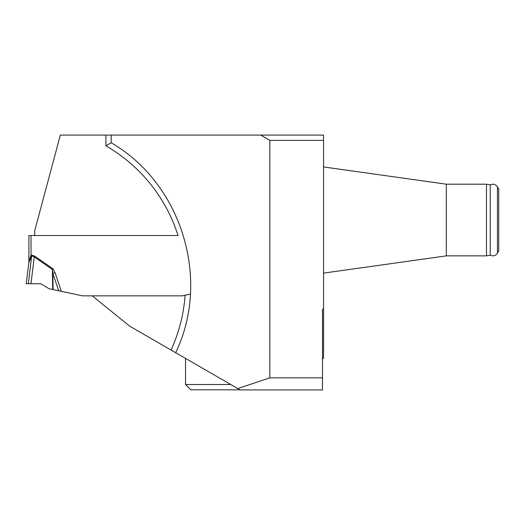 <?xml version="1.0" encoding="UTF-8"?>
<svg xmlns="http://www.w3.org/2000/svg" width="525" height="525" viewBox="0 0 525 525"><rect width="100%" height="100%" fill="white"/><g stroke="black" fill="none" stroke-linecap="round" stroke-linejoin="round"><path stroke-width="0.79" d="M105.886 145.806A159.272 159.272 0 0 1 178.054 235.541L34.742 235.535L34.742 230.646L60.349 135.083L111.195 135.083L111.195 142.774L105.886 145.806L105.886 135.083M111.195 142.774C181.663 183.593 211.083 279.372 175.678 352.708L171.058 350.044A159.272 159.272 0 0 0 185.102 295.253L190.503 294.112L182.352 295.844L92.216 295.844L129.773 326.209L171.058 350.044M322.494 377.849L269.85 377.849L237.753 388.553L240.122 389.917L322.494 389.917L322.494 309.881L323.551 308.228L323.551 135.083L111.195 135.083M175.678 352.708L237.753 388.553M269.85 377.849L269.85 140.392L260.656 135.083M323.551 140.392L269.85 140.392M323.551 308.228L323.551 358.063L322.494 359.126M230.744 384.503L185.522 384.503L190.831 389.812L239.938 389.812M497.431 253.207L497.431 186.848L498.75 189.131L498.75 250.924L497.431 253.207C495.58 255.813 493.185 256.476 490.258 255.196L486.465 255.865L486.465 184.19L446.322 184.19L446.322 255.865L323.551 273.118M490.258 255.196L490.258 184.859L486.465 184.19M28.901 235.535L31.027 235.535L28.901 235.535L28.901 261.594L31.027 255.399L31.598 256.272L28.862 262.467L26.25 283.736L28.376 283.736L31.598 256.272L31.789 255.944L34.263 256.882L30.968 283.736L28.376 283.736M31.789 255.944L31.789 255.143L31.027 255.399L31.027 235.535L34.742 235.535M52.9 268.78L55.046 272.711L52.854 273.453L52.382 269.522L34.263 256.882L34.781 256.141L52.9 268.78L52.382 269.522L52.664 289.498L49.087 288.737L40.76 283.736L30.968 283.736M58.715 290.784L52.854 273.453L53.084 289.583L82.51 295.844L92.216 295.844M30.581 256.607L30.174 257.44M29.151 259.645L29 260.341M53.084 289.583L52.664 289.498M28.908 261.43A8.492 7.567 -173 0 1 28.862 262.467L28.862 262.441M28.901 261.594A8.492 8.492 0 0 1 28.842 262.631M31.789 255.143L34.781 256.141M55.046 272.711L61.346 291.342M185.522 384.503L185.522 358.391M446.322 184.19L323.551 166.937M490.258 184.859C493.185 183.579 495.58 184.242 497.431 186.848M486.465 255.865L446.322 255.865"/></g></svg>
